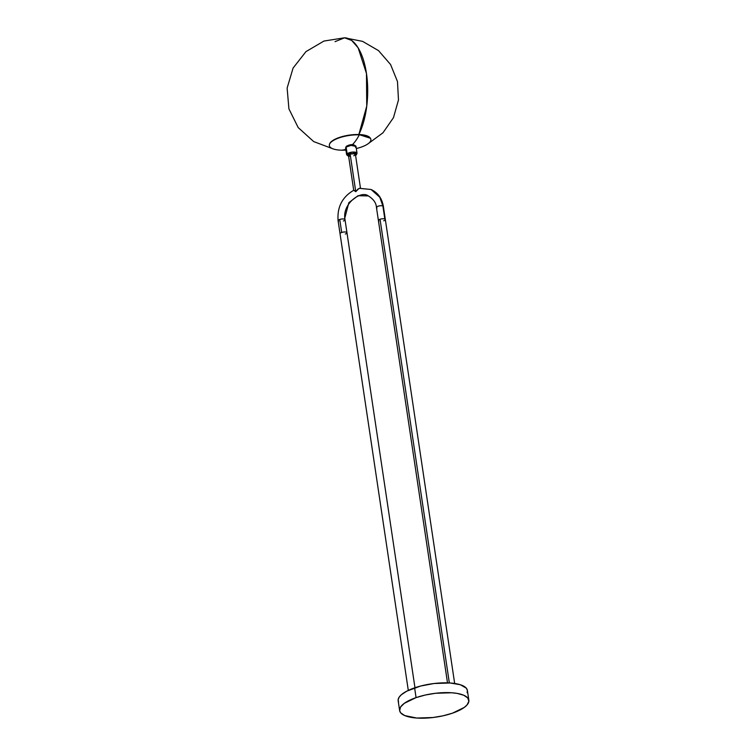 <?xml version="1.0" encoding="UTF-8"?>
<svg xmlns="http://www.w3.org/2000/svg" width="756" height="756" viewBox="0 0 756 756"><rect width="100%" height="100%" fill="white"/><g stroke="black" fill="none" stroke-linecap="round" stroke-linejoin="round"><path stroke-width="1.13" d="M376.97 208.023A3.497 1.181 -8.5 0 1 376.46 207.522A3.497 1.181 -8.5 0 1 378.907 206.001A3.497 1.181 -8.5 0 1 382.876 205.991L379.758 197.174L371.073 189.491L379.758 197.174L382.876 205.991L384.823 219.013A3.497 1.181 -8.5 0 1 385.333 219.514A3.497 1.181 -8.5 0 1 383.689 220.809M359.365 188.348L371.073 189.491L359.582 188.32L357.796 189.189L355.764 191.665L353.714 190.266L355.329 190.956M338.612 221.243A3.497 1.181 -8.5 0 1 338.102 220.733C337.025 207.163 342.232 197.014 353.723 190.266L353.846 190.295M454.668 683.471L385.333 219.514A3.497 1.181 171.5 0 0 384.823 219.013A3.497 1.181 171.5 0 0 380.051 219.259A3.497 1.181 171.5 0 0 378.406 220.554A3.497 1.181 -8.5 0 1 380.051 219.259L449.347 682.942L380.051 219.259A3.497 1.181 -8.5 0 1 384.823 219.013L382.876 205.991A3.497 1.181 -8.5 0 1 383.386 206.492A3.497 1.181 171.5 0 0 382.876 205.991A3.497 1.181 171.5 0 0 378.898 206.001A3.497 1.181 171.5 0 0 376.46 207.522C376.195 202.929 373.483 199.064 368.323 195.927C361.198 190.096 341.797 203.638 345.019 219.703A3.497 1.181 171.5 0 0 344.509 219.212A3.497 1.181 171.5 0 0 339.746 219.448L341.693 232.47A3.497 1.181 171.5 0 0 340.049 233.765A3.497 1.181 -8.5 0 1 341.693 232.47L339.746 219.448A3.497 1.181 171.5 0 0 338.102 220.743A3.497 1.181 -8.5 0 1 339.746 219.448A3.497 1.181 -8.5 0 1 344.509 219.212L348.856 202.646L358.051 195.709L368.323 195.927L358.051 195.709L348.856 202.646L344.509 219.212A3.497 1.181 -8.5 0 1 345.019 219.712A3.497 1.181 -8.5 0 1 343.375 220.998M358.845 134.53L370.402 138.263A20.837 7.05 171.5 0 0 370.298 138.083A20.837 7.05 171.5 0 0 358.845 134.53A20.837 7.05 171.5 0 0 331.534 141.448L331.449 141.826A20.998 7.106 -8.5 0 1 359.27 134.861A20.998 7.106 -8.5 0 1 370.516 138.433A20.998 7.106 -8.5 0 1 368.786 143.215A20.998 7.106 171.5 0 0 359.27 134.861A56.435 25.761 92.1 0 1 352.494 144.604A56.435 25.761 -87.9 0 0 359.27 134.861A20.998 7.106 171.5 0 0 331.449 141.826A20.998 7.106 171.5 0 0 340.965 150.17A20.998 7.106 171.5 0 0 341.892 150.189L345.946 150.113A20.998 7.106 -8.5 0 1 340.965 150.17A56.435 25.761 -87.9 0 0 345.813 149.253A56.435 25.761 92.1 0 1 340.965 150.17A20.998 7.106 -8.5 0 1 329.418 144.576A20.998 7.106 -8.5 0 1 331.449 141.826L331.534 141.448A20.837 7.05 171.5 0 0 329.521 144.179A20.837 7.05 171.5 0 0 329.474 144.377A20.837 7.05 -8.5 0 1 331.534 141.448A20.837 7.05 -8.5 0 1 358.845 134.53A55.991 24.825 -88.3 0 0 366.471 73.493A55.991 24.825 -88.3 0 0 344.538 37.8L351.72 40.465L358.117 47.789L366.471 73.493L366.745 106.123L358.845 134.53M335.04 41.656L344.538 37.8L362.587 41.372L378.501 50.605L390.568 64.506L397.476 81.553L398.478 99.953L393.47 117.662L382.971 132.801L368.153 143.706M348.629 156.256L348.261 154.876A1.106 0.917 -130.9 0 1 347.127 153.827L346.635 154.744A5.245 1.777 -8.5 0 1 347.127 153.827L346.116 147.08L351.049 145.398L356.01 146.447A5.245 1.777 171.5 0 0 351.823 145.332A5.245 1.777 171.5 0 0 346.116 147.08A1.106 0.917 -130.9 0 1 346.38 146.277A1.106 0.917 49.1 0 0 346.116 147.08L347.127 153.827A5.245 1.777 -8.5 0 1 352.835 152.069A5.245 1.777 -8.5 0 1 357.021 153.194L352.06 152.145L347.127 153.827A1.106 0.917 49.1 0 0 348.261 154.876C349.017 153.043 359.091 153.345 355.698 155.103A1.106 0.917 49.1 0 0 356.265 154.904A1.106 0.917 -130.9 0 1 355.698 155.103L356.038 154.243L355.018 153.638L351.37 153.666L348.261 154.876L347.921 155.736L348.941 156.35M347.902 145.511L346.947 146.088A1.106 0.917 -130.9 0 0 346.38 146.277C350.746 143.999 353.959 144.056 356.01 146.447L355.518 147.363M356.01 146.447L357.021 153.194A5.245 1.777 -8.5 0 1 356.53 154.111A1.106 0.917 -130.9 0 1 356.265 154.904M360.225 147.448A20.998 7.106 171.5 0 0 368.786 143.215A20.998 7.106 -8.5 0 1 356.322 148.545L360.225 147.448M353.78 190.342L355.764 191.665L350.16 154.215A3.497 1.181 171.5 0 0 348.516 155.509L353.714 190.276M468.852 700.226L467.388 690.455A34.993 11.841 171.5 0 0 414.609 687.847L416.065 697.618A34.993 11.841 -8.5 0 1 468.852 700.226A34.993 11.841 -8.5 0 1 452.419 713.192A34.993 11.841 -8.5 0 1 399.631 710.574A34.993 11.841 -8.5 0 1 416.065 697.618L414.609 687.847A34.993 11.841 171.5 0 0 398.166 700.803L399.631 710.574M416.065 697.618L404.299 703.326L400.519 707.087L399.65 710.697L400.727 712.87L404.734 715.573L416.783 718.039L432.961 717.52L443.063 715.8L452.419 713.192L464.175 707.474L467.01 704.97L468.871 701.275L467.756 697.93L463.749 695.236L457.2 693.413L451.691 692.77L435.522 693.28L425.411 695L416.065 697.618M467.123 692.713L467.369 690.332L466.291 688.158L460.366 684.747L450.236 682.999L434.057 683.509L420.714 686.013L406.822 691.135L401.275 694.811L399.064 697.315L398.147 699.763L398.563 702.05M378.917 221.054A3.497 1.181 -8.5 0 1 378.406 220.554L447.505 682.866M414.968 687.724L346.966 232.735A3.497 1.181 171.5 0 0 341.693 232.47A3.497 1.181 -8.5 0 1 346.966 232.735A3.497 1.181 -8.5 0 1 345.322 234.029M360.47 188.149L355.443 154.479A3.497 1.181 171.5 0 0 350.16 154.215L355.764 191.665L359.005 188.442M346.116 147.08A5.245 1.777 171.5 0 0 345.624 147.996L346.116 147.08M348.516 155.405L350.775 154.026L354.006 153.751L355.443 154.583L353.799 155.774M349.952 156.227L349.026 156.01M354.725 145.454L352.419 144.689L348.544 145.265M357.021 153.194L355.575 155.386M408.297 690.398L338.102 220.743M385.333 219.514L383.386 206.492C382.016 198.365 377.915 192.695 371.073 189.491M376.46 207.522L378.406 220.554M346.966 232.735L345.019 219.703M346.38 146.277L345.624 147.996L346.635 154.744L348.658 156.426M344.538 37.8L323.946 41.051L305.953 51.625L293.092 68.059L287.129 88.065L288.915 108.864L298.195 127.575L313.683 141.58L333.216 148.932"/></g></svg>
